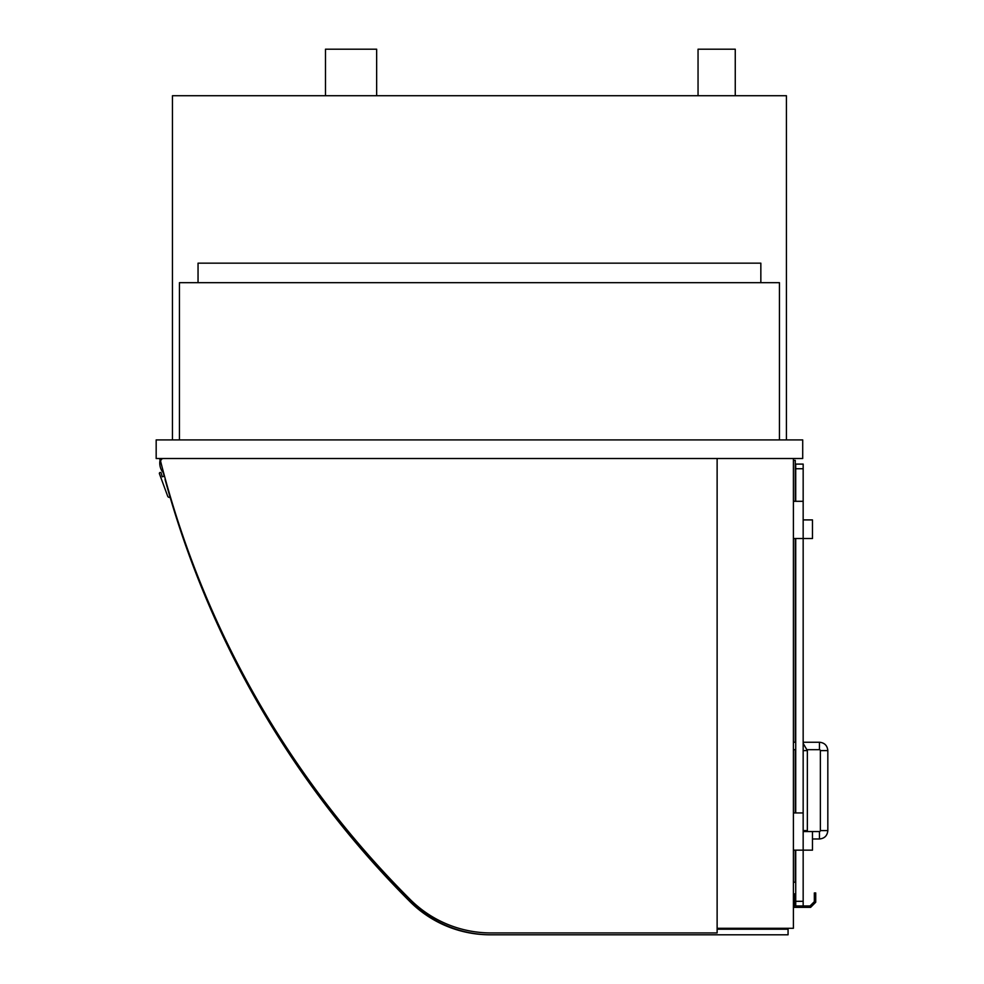 <?xml version="1.0" encoding="UTF-8"?>
<svg xmlns="http://www.w3.org/2000/svg" width="984" height="984" viewBox="0 0 984 984"><rect width="100%" height="100%" fill="white"/><g stroke="black" fill="none" stroke-linecap="round" stroke-linejoin="round"><path stroke-width="1.48" d="M779.451 439.909L779.451 282.691L179.432 282.691L179.432 439.909M802.71 439.909L156.173 439.909L156.173 458.507L802.71 458.507L802.71 439.909M786.425 439.909L786.425 95.719L172.458 95.719L172.458 439.909M793.399 458.507L793.399 928.293L717.127 928.293L717.127 458.507M793.399 882.242L795.256 882.242L795.256 850.151M793.399 460.377L795.256 460.377L795.256 501.299M795.256 538.519L795.256 742.244M795.256 749.685L795.256 812.932M819.451 742.244L819.451 749.685A0.935 0.935 0 0 1 820.373 750.607L827.827 750.607C827.323 745.528 824.53 742.736 819.451 742.244L803.165 742.244M827.827 830.607L820.373 830.607A0.935 0.935 0 0 1 819.451 831.541L819.451 838.983C824.53 838.491 827.323 835.699 827.827 830.607L827.827 750.607M717.127 928.293L717.127 932.943L491.065 932.943A114.427 114.427 0 0 1 410.156 899.425A950.716 950.716 0 0 1 160.786 461.988A2.792 2.792 0 0 1 163.492 458.507M162.95 471.447A949.781 949.781 0 0 0 164.205 476.219L162.249 476.785L161.204 473.144A0.935 0.935 0 0 0 160.048 472.504A0.935 0.935 0 0 0 159.408 473.661L167.686 496.194A1.857 1.857 0 0 0 170.084 497.277L165.054 479.356A949.781 949.781 0 0 0 409.885 901.553A113.492 113.492 0 0 0 490.143 934.8L717.127 934.8M325.483 95.719L325.483 49.2L376.651 49.2L376.651 95.719M698.05 95.719L698.05 49.2L735.257 49.2L735.257 95.719M198.042 282.691L198.042 263.159L760.841 263.159L760.841 282.691M163.184 471.213L162.52 471.877A15.35 15.35 0 0 1 160.478 458.507L159.642 458.507A949.781 949.781 0 0 0 160.06 460.18M175.841 514.571A950.716 950.716 0 0 0 410.402 901.283A114.427 114.427 0 0 0 491.311 934.8L788.061 934.8L788.061 929.216L717.127 929.216M164.512 476.133L162.249 476.785L161.204 473.144M795.724 901.307L795.724 905.956L803.165 905.956L803.165 901.307L795.724 901.307L795.724 850.151M795.724 468.741L803.165 468.741L803.165 464.091L795.724 464.091L795.724 501.299M795.724 538.519L795.724 812.932M803.165 468.741L803.165 501.299L793.399 501.299M793.399 538.519L803.165 538.519L803.165 901.307M803.165 538.519L812.476 538.519L812.476 519.909L803.165 519.909L803.165 538.519L803.165 501.299M793.399 850.151L812.476 850.151L812.476 831.541L819.451 831.541M793.399 812.932L803.165 812.932M812.476 831.541L803.165 831.541L803.165 850.151M795.724 893.866L794.334 893.866L794.334 907.359L810.607 907.359L815.724 902.242L815.724 892.943L814.334 892.943L814.334 901.664L810.029 905.956L803.165 905.956M803.165 750.607L807.36 750.607L803.165 743.363M803.165 830.607L807.36 830.607L807.36 750.607M813.756 902.242L815.724 902.242M819.451 749.685L807.298 749.685M820.373 830.607L820.373 750.607M812.476 838.983L819.451 838.983M795.724 742.244L793.399 742.244M795.724 749.685L793.399 749.685M807.36 830.607L807.298 831.541"/></g></svg>

